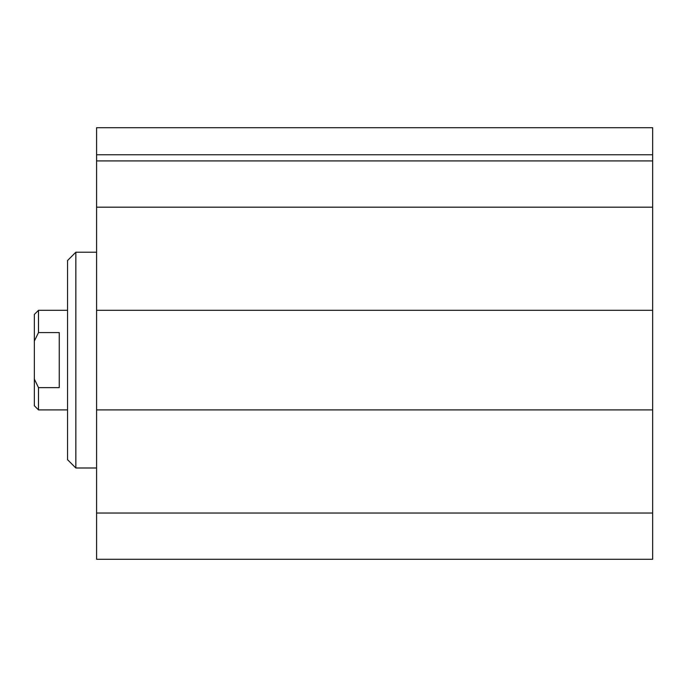 <?xml version="1.0" encoding="UTF-8"?>
<svg xmlns="http://www.w3.org/2000/svg" width="687" height="687" viewBox="0 0 687 687"><rect width="100%" height="100%" fill="white"/><g stroke="black" fill="none" stroke-linecap="round" stroke-linejoin="round"><path stroke-width="1.03" d="M652.65 127.713L652.65 559.287L96.592 559.287L96.592 127.713L652.65 127.713M75.845 467.993L75.845 252.206L67.549 260.51L67.549 459.689L75.845 467.993L96.592 467.993M652.65 513.026L96.592 513.026M652.65 409.899L96.592 409.899M652.65 310.301L96.592 310.301M652.65 207.173L96.592 207.173M652.65 160.913L96.592 160.913M59.245 332.577L59.245 387.623L38.498 387.623L34.35 379.112L34.35 341.078L38.498 332.577L59.245 332.577M38.498 332.577L38.498 310.301L67.549 310.301M67.549 409.899L38.498 409.899L38.498 387.623M38.498 310.301L34.35 314.448L34.35 341.078M34.35 379.112L34.35 405.742L38.498 409.899M652.65 154.764L96.592 154.764M96.592 252.206L75.845 252.206"/></g></svg>
